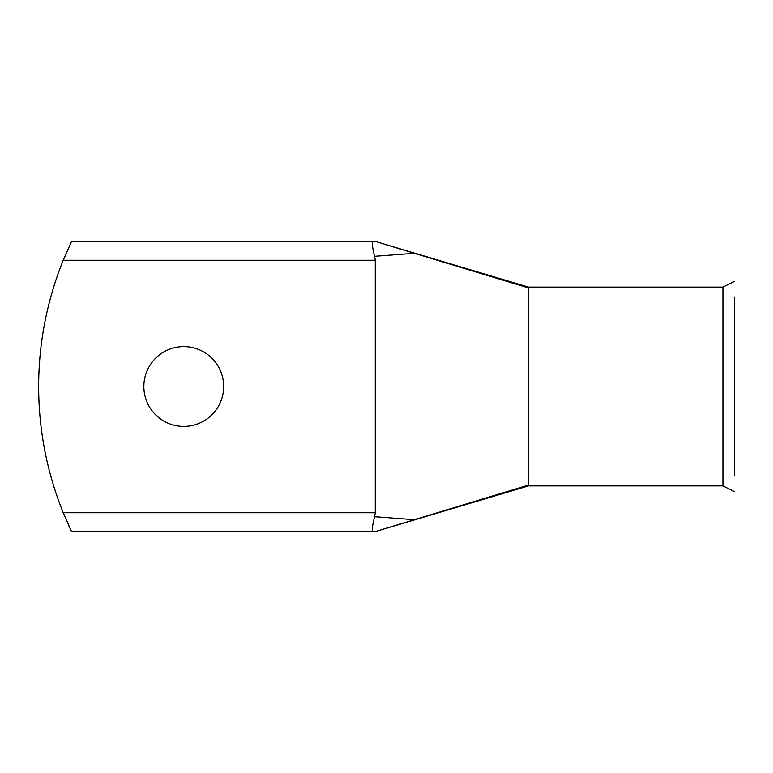 <?xml version="1.0" encoding="UTF-8"?>
<svg xmlns="http://www.w3.org/2000/svg" width="773" height="773" viewBox="0 0 773 773"><rect width="100%" height="100%" fill="white"/><g stroke="black" fill="none" stroke-linecap="round" stroke-linejoin="round"><path stroke-width="1.16" d="M734.35 296.996L734.35 476.004M528.5 287.942L414.444 253.302L374.576 256.298L375.272 260.269L375.272 512.731L374.576 516.702L414.444 519.698L528.5 485.058L528.5 287.112L722.929 287.112L722.929 485.888L734.35 491.599M722.929 287.112L734.35 281.401M183.742 346.604A39.896 39.896 0 0 0 143.846 386.5A39.896 39.896 0 0 0 183.742 426.396A39.896 39.896 0 0 0 223.648 386.5A39.896 39.896 0 0 0 183.742 346.604M528.5 485.058L528.5 485.888L722.929 485.888M374.576 256.298C372.296 247.118 371.784 242.152 373.021 241.408L71.531 241.408L63.222 260.269L71.522 241.427M387.544 245.138L414.444 253.302M68.874 525.891L70.778 530.007M375.272 512.731L63.222 512.731L71.531 531.592L63.222 512.731A336.555 336.555 0 0 1 63.222 260.269L375.272 260.269M414.444 519.698L375.272 531.592L373.021 531.592C371.784 530.838 372.296 525.882 374.576 516.702M373.021 241.408L375.272 241.408L528.5 287.112M71.531 531.592L373.021 531.592M528.5 485.888L375.272 531.592"/></g></svg>
